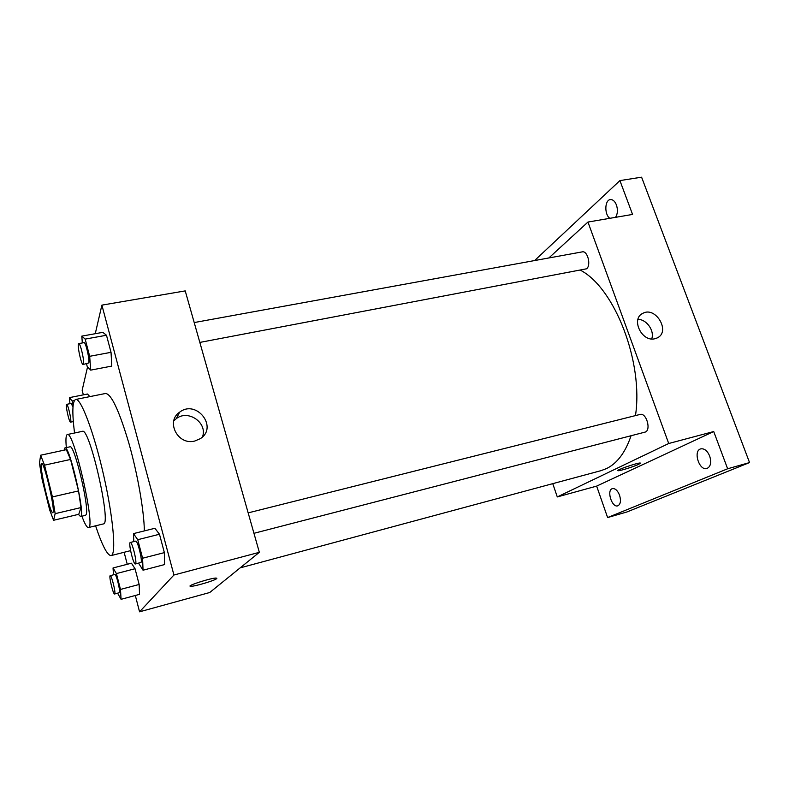 <?xml version="1.0" encoding="UTF-8"?>
<svg xmlns="http://www.w3.org/2000/svg" width="789" height="789" viewBox="0 0 789 789"><rect width="100%" height="100%" fill="white"/><g stroke="black" fill="none" stroke-linecap="round" stroke-linejoin="round"><path stroke-width="1.18" d="M53.139 512.16L52.814 512.712C50.072 514.359 38.414 462.985 41.6 463.291C43.928 461.171 54.885 507.505 53.139 512.16M52.429 496.922L44.529 465.165L40.633 455.223L39.45 463.291L42.162 479.574L49.658 509.891L53.563 520.286L55.151 513.659L52.429 496.922L78.535 490.916L70.556 459.454L44.529 465.165M53.563 520.286L78.762 514.3L81.001 507.564L55.151 513.659M40.633 455.223L66.335 449.671L70.556 459.454M78.535 490.916L81.001 507.564M78.456 514.369L80.508 516.529C86.001 517.436 69.501 444.71 64.935 447.896L64.057 450.164M64.935 447.896L69.984 446.811C74.225 443.536 89.69 508.264 86.139 514.586L85.537 515.325L80.508 516.529M81.898 516.193C84.748 523.896 86.928 527.683 88.417 527.555C96.159 528.906 73.712 429.975 67.312 434.532C65.911 435.064 65.586 439.414 66.335 447.59M88.417 527.555L103.408 523.916C111.851 525.079 89.522 426.652 82.401 431.346L67.312 434.532M95.587 525.819C102.205 545.584 107.373 555.505 111.081 555.594C116.466 554.973 113.429 518.205 103.635 475.195C93.901 432.175 80.784 397.695 75.655 399.461C72.351 401.147 71.977 412.322 74.531 433.013M75.655 399.461L105.558 393.474C111.318 393.938 119.05 410.388 128.765 442.826C137.552 473.587 144.062 510.759 144.367 530.908M87.49 394.027L89.838 396.62L87.49 394.027L69.383 397.636L69.945 403.682M86.524 363.857L87.273 366.737L90.696 370.13L111.791 366.086L111.032 352.318L106.485 335.246L102.826 332.347L81.8 336.124L82.332 342.939M135.323 595.488L139.554 611.81L173.935 575.023L101.889 305.136L95.262 333.698M87.54 367.003L82.155 390.239L83.348 394.855M124.129 552.28L127.246 564.293M117.6 593.19L121.072 599.324L139.545 594.344L139.15 584.471L135.047 568.731L131.457 563.208L113.034 567.962L113.488 574.806M138.568 563.159L143.036 570.21L164.546 564.579L164.368 552.625L159.477 534.242L154.9 528.285L133.469 533.611L133.814 541.599M101.889 305.136L185.228 290.894L259.344 552.32L209.736 592.509L139.554 611.81M259.344 552.32L173.935 575.023M194.715 441.051C177.919 445.647 165.384 421.454 179.655 412.164C196.402 399.027 218.484 427.313 200.307 438.664L194.715 441.051M216.867 578.288L216.64 578.643C214.795 580.566 194.212 586.651 190.77 586.286C184.951 586.286 211.846 577.637 216.275 578.09L216.65 578.643C214.795 580.556 194.212 586.641 190.76 586.286C184.951 586.286 211.846 577.627 216.265 578.081M173.767 420.951L176.263 418.673C188.137 409.096 207.911 422.924 202.467 436.919M631.062 435.735C625.43 452.363 617.264 463.311 606.554 468.567L600.962 470.668L240.142 567.873M580.665 270.341C614.72 288.113 643.646 362.358 635.47 415.596M253.95 533.305L644.84 432.165C651.586 430.902 646.526 412.322 640.027 414.452L248.16 512.88M194.202 322.563L582.243 251.878C587.558 250.409 591.375 265.321 586.572 268.793L199.834 342.416M552.764 483.657L557.29 496.932L668.717 443.507L587.953 222.054L548.858 257.954M727.636 468.774L749.55 462.571L626.88 511.992L607.609 517.554L727.636 468.774L713.72 431.544L668.717 443.507M557.29 496.932L596.652 486.113L607.609 517.554M749.55 462.571L641.595 177.19L619.907 180.592L534.617 260.548M587.953 222.054L632.561 214.43L619.907 180.592M654.959 338.728C641.851 342.396 630.579 318.884 642.739 313.391C655.659 305.846 670.985 331.755 657.198 337.939L654.959 338.728M596.652 486.113L713.72 431.544M640.52 463.133L638.755 464.287C633.883 466.644 619.789 471.033 618.103 470.717C614.355 470.678 637.67 462.571 640.264 463.025L638.755 464.287C633.883 466.644 619.789 471.033 618.103 470.717L617.846 470.609M637.976 319.308C646.714 319.407 654.752 330.887 651.704 338.945M609.877 218.306C604.305 214.776 604.591 200.09 610.301 199.597C612.836 199.4 614.878 201.185 616.426 204.962C617.974 209.844 617.679 213.967 615.548 217.34M619.572 495.275C621.16 500.857 620.558 504.378 617.757 505.838C611.84 507.929 606.307 489.89 612.461 488.618C615.262 488.292 617.629 490.511 619.572 495.275M709.706 456.121C711.589 462.551 710.662 466.674 706.924 468.498C699.153 471.132 692.791 450.549 700.839 448.852C704.439 448.369 707.388 450.795 709.706 456.121M143.036 570.21L142.602 558.227L137.75 539.696L133.469 533.611M130.274 542.487L135.698 541.126C137.523 540.021 142.72 560.821 141.004 562.429L135.392 563.977C133.449 564.983 128.104 542.526 130.274 542.487C132.049 541.402 137.237 562.241 135.58 563.839L135.392 563.977M164.546 564.579L164.368 552.625L142.602 558.227M164.368 552.625L159.477 534.242L137.75 539.696M159.477 534.242L154.9 528.285M90.696 370.13L89.68 356.312L85.173 339.102L81.8 336.124M78.732 343.6L84.048 342.633C85.626 341.745 89.828 359.656 88.802 362.91L83.131 364.498C81.306 365.337 76.701 343.501 78.732 343.6C80.261 342.722 84.462 360.662 83.486 363.916L83.131 364.498M111.791 366.086L111.032 352.318L89.68 356.312M111.032 352.318L106.485 335.246L85.173 339.102M106.485 335.246L102.826 332.347M121.072 599.324L120.48 589.432L116.417 573.573L113.034 567.962M110.213 575.654L114.859 574.451C116.18 573.564 120.638 591.543 119.366 592.667L114.602 593.999C113.212 594.798 108.626 575.625 110.213 575.654C111.496 574.786 115.944 592.795 114.721 593.91L114.602 593.999M139.545 594.344L139.15 584.471L120.48 589.432M139.15 584.471L135.047 568.731L116.417 573.573M135.047 568.731L131.457 563.208M73.16 405.053L72.105 400.95L69.383 397.636M66.631 404.353C67.765 403.603 71.503 419.403 70.754 421.79L70.537 422.154C69.205 422.855 65.122 404.244 66.631 404.353L71.207 403.426L72.973 407.055M74.403 400.487L72.105 400.95M130.589 550.643L111.081 555.594M176.263 418.673L179.655 412.164M640.806 314.742L642.739 313.391M73.318 421.573L70.537 422.154"/></g></svg>
